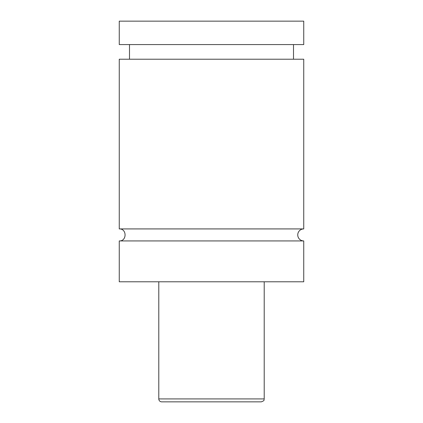 <?xml version="1.0" encoding="UTF-8"?>
<svg xmlns="http://www.w3.org/2000/svg" width="423" height="423" viewBox="0 0 423 423"><rect width="100%" height="100%" fill="white"/><g stroke="black" fill="none" stroke-linecap="round" stroke-linejoin="round"><path stroke-width="0.63" d="M119.254 240.93C127 241.3 127 228.552 119.254 228.922L303.746 228.922A6.001 6.001 0 0 0 297.744 234.929A6.001 6.001 0 0 0 303.746 240.93L303.746 281.781L119.254 281.781L119.254 240.93L303.746 240.93M261.282 401.85L161.718 401.85A2.929 2.929 0 0 1 158.789 398.921L264.211 398.921C263.587 399.814 265.417 400.348 261.282 401.85M264.211 281.781L264.211 398.921M119.254 228.922L119.254 59.22L303.746 59.22L303.746 228.922M119.254 21.15L303.746 21.15L303.746 44.579L119.254 44.579L119.254 21.15M158.789 398.921L158.789 281.781M293.499 59.22L293.499 44.579M129.501 59.22L129.501 44.579"/></g></svg>
